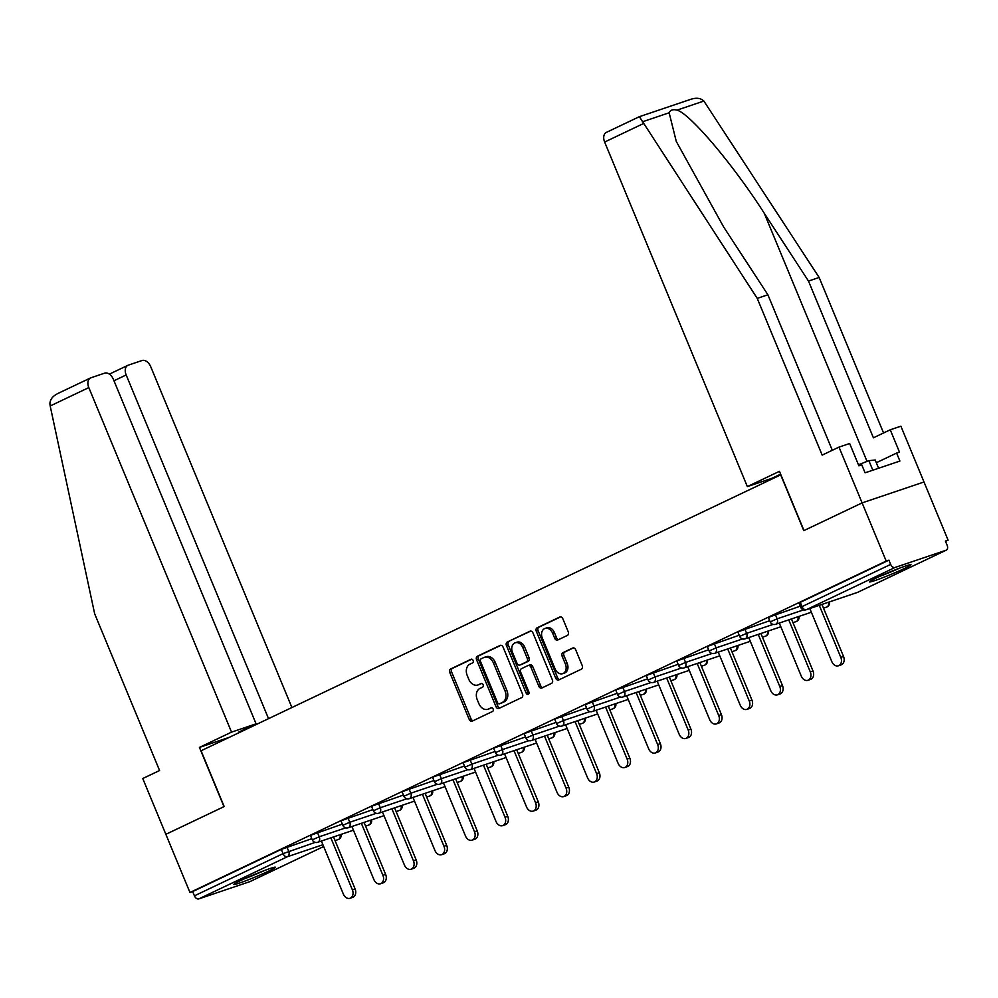 <?xml version="1.0" encoding="UTF-8"?>
<svg xmlns="http://www.w3.org/2000/svg" width="998" height="998" viewBox="0 0 998 998"><rect width="100%" height="100%" fill="white"/><g stroke="black" fill="none" stroke-linecap="round" stroke-linejoin="round"><path stroke-width="1.5" d="M473.127 660.451A1.984 1.485 -108.7 0 0 471.019 659.266L450.609 668.984A2.832 2.121 -108.7 0 0 449.774 672.502L469.222 719.446A2.832 2.121 -108.7 0 0 472.042 721.205A2.832 2.121 -108.7 0 0 472.216 721.13L492.625 711.424A1.984 1.485 -108.7 0 0 491.116 707.769L488.471 709.029A9.044 6.786 -108.7 0 1 487.91 709.254A9.044 6.786 -108.7 0 1 478.865 703.602L477.244 699.698A9.044 6.786 -108.7 0 1 479.938 688.42L482.583 687.173A1.984 1.485 -108.7 0 0 481.073 683.518L478.429 684.778A9.044 6.786 -108.7 0 1 477.867 685.002A9.044 6.786 -108.7 0 1 468.823 679.364L467.201 675.446A9.044 6.786 -108.7 0 1 469.896 664.181L472.541 662.922A1.984 1.485 -108.7 0 0 473.127 660.451M876.157 578.042A22.467 1.322 157.5 0 0 869.47 581.884A22.467 1.322 157.5 0 0 882.132 577.942A22.467 1.322 157.5 0 0 904.313 568.536A22.467 1.322 157.5 0 0 910.987 564.693A22.467 1.322 157.5 0 0 898.337 568.635A22.467 1.322 157.5 0 0 876.157 578.042M240.568 880.585A22.467 1.322 157.5 0 0 233.894 884.428A22.467 1.322 157.5 0 0 246.543 880.486A22.467 1.322 157.5 0 0 268.724 871.079A22.467 1.322 157.5 0 0 275.411 867.237A22.467 1.322 157.5 0 0 262.748 871.179A22.467 1.322 157.5 0 0 240.568 880.585M567.425 635.389A2.832 2.121 -108.7 0 0 568.261 631.871L562.81 618.698A2.832 2.121 -108.7 0 0 559.99 616.939A2.832 2.121 -108.7 0 0 559.816 617.001L537.149 627.792A2.832 2.121 -108.7 0 0 536.3 631.31L555.749 678.253A2.832 2.121 -108.7 0 0 558.568 680.012A2.832 2.121 -108.7 0 0 558.743 679.95L581.41 669.159A2.832 2.121 -108.7 0 0 582.258 665.629L575.659 649.723A2.832 2.121 -108.7 0 0 572.84 647.964A2.832 2.121 -108.7 0 0 572.665 648.039L562.959 652.655A2.832 2.121 -108.7 0 0 562.124 656.173L565.392 664.057A7.56 5.676 -108.7 0 1 562.672 673.675A7.56 5.676 -108.7 0 1 555.113 668.947L542.313 638.059A7.56 5.676 -108.7 0 1 545.033 628.441A7.56 5.676 -108.7 0 1 552.593 633.156L554.726 638.308A2.832 2.121 -108.7 0 0 557.545 640.08A2.832 2.121 -108.7 0 0 557.72 640.005L567.425 635.389M243.849 730.399L238.46 732.22L256.074 723.837L113.36 379.29A8.645 5.689 64.5 0 0 104.64 373.152L90.93 377.78A8.645 5.689 64.5 0 0 90.519 377.955A8.645 5.689 64.5 0 0 88.81 387.586L50.187 405.974L94.66 613.782L159.58 770.518L142.751 778.527L165.855 834.316L224.176 806.559L201.072 750.77L780.685 474.861L803.789 530.649L862.11 502.892L886.199 561.076L189.957 892.499L192.664 891.576L194.423 895.83L283.07 853.639L281.311 849.385L192.664 891.576M229.378 737.297L199.438 747.415L223.976 806.646L165.855 834.316L189.957 892.499M503.079 647.128A2.832 2.121 -108.7 0 0 500.248 645.369A2.832 2.121 -108.7 0 0 500.073 645.444L477.406 656.222A2.832 2.121 -108.7 0 0 476.57 659.753L496.006 706.684A2.832 2.121 -108.7 0 0 498.838 708.455A2.832 2.121 -108.7 0 0 499.012 708.38L521.68 697.59A2.832 2.121 -108.7 0 0 522.515 694.072L503.079 647.128M507.283 642.013L529.938 631.223A2.832 2.121 -108.7 0 1 530.113 631.148A2.832 2.121 -108.7 0 1 532.944 632.919L552.381 679.85A2.832 2.121 -108.7 0 1 551.545 683.368L541.839 687.996A2.832 2.121 -108.7 0 1 541.664 688.059A2.832 2.121 -108.7 0 1 538.845 686.3L530.961 667.263A2.832 2.121 -108.7 0 0 528.129 665.504A2.832 2.121 -108.7 0 0 527.954 665.566L521.53 668.635A2.832 2.121 -108.7 0 0 520.682 672.153L528.89 691.976A1.984 1.485 -108.7 0 1 526.208 693.248L506.435 645.531A2.832 2.121 -108.7 0 1 507.283 642.013L530.786 631.073M250.249 881.459A4.316 2.844 -115.5 0 1 250.061 881.558A4.316 2.844 -115.5 0 1 249.849 881.646L198.789 898.899A4.316 2.844 -115.5 0 1 194.423 895.83M838.994 447.104L849.647 443.511L858.891 465.829L861.773 464.843L865.079 472.815L899.909 461.051L896.603 453.08L899.485 452.106L890.241 429.789L900.895 426.196L923.998 481.984L862.11 502.892L803.989 530.562L779.45 471.318L747.352 486.6L604.638 142.04A8.645 5.689 -115.5 0 1 606.335 132.41L639.381 116.679L757.245 298.377L822.165 455.113L838.994 447.104L862.11 502.892L923.998 481.984L948.1 540.155L945.518 541.39M886.199 561.076L888.906 560.152L890.665 564.406A4.316 2.844 64.5 0 0 895.031 567.475L946.092 550.222A4.316 2.844 64.5 0 0 946.304 550.135A4.316 2.844 64.5 0 0 947.152 545.32L945.393 541.066L948.1 540.155M895.031 567.475L806.384 609.678A4.316 2.844 64.5 0 1 802.03 606.609L800.745 607.345L798.974 603.091L800.259 602.355L802.03 606.609L890.665 564.406M888.906 560.152L800.259 602.355M281.311 849.385L311.825 838.669M775.384 614.568L777.143 618.822L770.219 621.879L768.448 617.625L769.732 616.889L800.259 606.173M744.857 629.102L746.616 633.356L739.693 636.4L737.921 632.158L739.206 631.422L769.732 620.694M714.331 643.635L716.09 647.889L709.154 650.933L707.395 646.692L708.68 645.943L739.206 635.227M683.805 658.169L685.564 662.423L678.628 665.466L676.869 661.212L678.153 660.476L708.667 649.76M653.278 672.702L655.037 676.943L648.101 680L646.342 675.746L647.627 675.01L678.141 664.294M622.752 687.223L624.511 691.477L617.575 694.533L615.816 690.279L617.101 689.543L647.615 678.827M592.213 701.756L593.985 706.01L587.049 709.067L585.29 704.813L586.575 704.077L617.088 693.361M561.687 716.29L563.458 720.544L556.522 723.587L554.763 719.346L556.048 718.597L586.562 707.881M531.161 730.823L532.932 735.077L525.996 738.121L524.237 733.867L525.522 733.131L556.036 722.415M500.634 745.356L502.406 749.598L495.47 752.654L493.711 748.4L494.996 747.664L525.509 736.948M470.108 759.89L471.867 764.131L464.943 767.188L463.184 762.934L464.469 762.198L494.983 751.482M439.582 774.411L441.341 778.665L434.417 781.721L432.658 777.467L433.943 776.731L464.457 766.015M409.055 788.944L410.814 793.198L403.891 796.242L402.132 792L403.417 791.264L433.93 780.548M378.529 803.477L380.288 807.731L373.364 810.775L371.605 806.534L372.89 805.785L403.404 795.069M348.003 818.011L349.762 822.265L342.838 825.309L341.079 821.055L342.364 820.319L372.878 809.603M317.476 832.544L319.235 836.786L312.312 839.842L310.553 835.588L311.838 834.852L342.351 824.136M477.867 685.002L479.676 684.391A9.044 6.786 -108.7 0 0 480.238 684.166L478.429 684.778M481.772 683.43L480.238 684.166M487.91 709.254L489.719 708.642A9.044 6.786 -108.7 0 0 490.28 708.418L488.471 709.029M491.827 707.682L490.28 708.418M471.73 659.179L452.418 668.373A2.832 2.121 -108.7 0 0 451.583 671.891L471.019 718.834A2.832 2.121 -108.7 0 0 473.189 720.668M500.909 645.294L479.215 655.624A2.832 2.121 -108.7 0 0 478.379 659.142L497.815 706.073A2.832 2.121 -108.7 0 0 499.973 707.919M481.036 658.867A1.984 1.485 -108.7 0 0 480.45 661.337L497.515 702.542A1.984 1.485 -108.7 0 0 499.611 703.727L502.393 702.392A9.044 6.786 -108.7 0 0 505.088 691.127L493.424 662.971A9.044 6.786 -108.7 0 0 484.379 657.32A9.044 6.786 -108.7 0 0 483.818 657.545L481.036 658.867M501.171 703.203A1.984 1.485 -108.7 0 0 501.42 703.116L499.611 703.727M484.379 657.32L486.188 656.709A9.044 6.786 -108.7 0 1 495.233 662.36L506.897 690.516A9.044 6.786 -108.7 0 1 504.202 701.794L501.42 703.116M528.316 665.454L529.763 664.955A2.832 2.121 -108.7 0 1 529.938 664.893A2.832 2.121 -108.7 0 1 532.77 666.652L540.654 685.688A2.832 2.121 -108.7 0 0 542.812 687.535M509.08 641.402A2.832 2.121 -108.7 0 0 508.244 644.92L528.004 692.637A1.984 1.485 -108.7 0 0 528.94 693.747M522.777 647.515A7.56 5.676 -108.7 0 0 515.217 642.787A7.56 5.676 -108.7 0 0 512.498 652.405L517.014 663.283A2.832 2.121 -108.7 0 0 519.833 665.055A2.832 2.121 -108.7 0 0 520.008 664.98L526.445 661.924A2.832 2.121 -108.7 0 0 527.281 658.393L522.777 647.515L524.586 646.904A7.56 5.676 -108.7 0 0 517.026 642.176L515.217 642.787M521.455 664.493A2.832 2.121 -108.7 0 0 521.642 664.443A2.832 2.121 -108.7 0 0 521.817 664.369L520.008 664.98M524.586 646.904L529.09 657.782A2.832 2.121 -108.7 0 1 528.254 661.312L521.817 664.369M545.033 628.441L546.842 627.829A7.56 5.676 -108.7 0 1 554.401 632.557L556.535 637.697A2.832 2.121 -108.7 0 0 558.693 639.543M562.672 673.675L564.481 673.064A7.56 5.676 -108.7 0 0 567.201 663.445L565.392 664.057M573.501 647.889L564.768 652.043A2.832 2.121 -108.7 0 0 563.932 655.561L567.201 663.445M560.651 616.851L538.945 627.181A2.832 2.121 -108.7 0 0 538.109 630.711L557.545 677.642A2.832 2.121 -108.7 0 0 559.716 679.488M352.394 889.867L355.101 888.956A6.624 4.965 71.3 0 1 352.718 897.364L350.011 898.287A6.624 4.965 -108.7 0 0 352.394 889.867L330.837 837.833M321.381 841.027L343.387 894.146A6.624 4.965 -108.7 0 0 350.011 898.287M355.101 888.956L333.544 836.923M382.92 875.333L385.627 874.423A6.624 4.965 71.3 0 1 383.244 882.843L380.537 883.754A6.624 4.965 -108.7 0 0 382.92 875.333L361.363 823.3M351.907 826.506L373.913 879.612A6.624 4.965 -108.7 0 0 380.537 883.754M385.627 874.423L364.07 822.389M413.446 860.8L416.154 859.889A6.624 4.965 71.3 0 1 413.771 868.31L411.064 869.221A6.624 4.965 -108.7 0 0 413.446 860.8L391.89 808.779M382.446 811.973L404.44 865.091A6.624 4.965 -108.7 0 0 411.064 869.221M416.154 859.889L394.597 807.856M443.973 846.267L446.68 845.356A6.624 4.965 71.3 0 1 444.297 853.777L441.59 854.687A6.624 4.965 -108.7 0 0 443.973 846.267L422.416 794.246M412.972 797.439L434.966 850.558A6.624 4.965 -108.7 0 0 441.59 854.687M446.68 845.356L425.123 793.323M474.499 831.746L477.206 830.823A6.624 4.965 71.3 0 1 474.823 839.243L472.116 840.154A6.624 4.965 -108.7 0 0 474.499 831.746L452.942 779.712M443.499 782.906L465.492 836.025A6.624 4.965 -108.7 0 0 472.116 840.154M477.206 830.823L455.649 778.802M505.025 817.212L507.733 816.289A6.624 4.965 71.3 0 1 505.35 824.71L502.643 825.633A6.624 4.965 -108.7 0 0 505.025 817.212L483.469 765.179M474.025 768.373L496.018 821.491A6.624 4.965 -108.7 0 0 502.643 825.633M507.733 816.289L486.176 764.268M244.136 878.939A22.318 1.31 157.5 0 0 264.27 870.593M261.089 871.815A19.449 1.148 -22.5 0 1 247.255 877.541M879.725 576.395A22.318 1.31 157.5 0 0 899.859 568.049M878.602 468.249L875.196 460.016L868.884 460.689L858.455 464.769M872.826 470.195L868.884 460.689M896.666 569.272A19.449 1.148 -22.5 0 1 882.843 574.998M50.187 405.974L49.9 403.841C50.05 399.375 52.869 395.857 58.346 393.299M291.903 707.532L150.71 366.665A8.645 5.689 64.5 0 0 142.003 360.528L128.28 365.168A8.645 5.689 64.5 0 0 127.869 365.33A8.645 5.689 64.5 0 0 126.172 374.961L113.972 380.774M268.537 718.66L126.172 374.961M256.074 723.837L231.536 732.133L88.81 387.586M199.438 747.415L231.536 732.133M250.922 727.043L250.66 726.419M890.241 429.789L873.412 437.798L808.492 281.062L819.146 277.469L703.864 101.047C700.596 97.979 696.105 97.455 690.404 99.476M808.492 281.062L764.219 213.185C733.318 164.77 689.93 113.498 677.006 110.129C672.951 109.119 670.332 110.005 669.147 112.786L676.27 141.404L723.612 226.908L767.899 294.784L832.307 450.298M819.146 277.469L883.554 432.97M747.352 486.6L771.903 478.304L780.623 474.15M757.245 298.377L767.899 294.784M896.603 453.08L876.319 462.735M535.552 802.679L538.259 801.768A6.624 4.965 71.3 0 1 535.876 810.176L533.169 811.1A6.624 4.965 -108.7 0 0 535.552 802.679L513.995 750.646M504.551 753.839L526.545 806.958A6.624 4.965 -108.7 0 0 533.169 811.1M538.259 801.768L516.702 749.735M566.078 788.146L568.785 787.235A6.624 4.965 71.3 0 1 566.402 795.655L563.695 796.566A6.624 4.965 -108.7 0 0 566.078 788.146L544.521 736.125M535.078 739.318L557.071 792.437A6.624 4.965 -108.7 0 0 563.695 796.566M568.785 787.235L547.228 735.202M596.604 773.612L599.311 772.702A6.624 4.965 71.3 0 1 596.929 781.122L594.222 782.033A6.624 4.965 -108.7 0 0 596.604 773.612L575.06 721.591M565.604 724.785L587.597 777.904A6.624 4.965 -108.7 0 0 594.222 782.033M599.311 772.702L577.755 720.668M627.131 759.079L629.838 758.168A6.624 4.965 71.3 0 1 627.455 766.589L624.748 767.499A6.624 4.965 -108.7 0 0 627.131 759.079L605.586 707.058M596.13 710.252L618.124 763.37A6.624 4.965 -108.7 0 0 624.748 767.499M629.838 758.168L608.293 706.147M657.657 744.558L660.364 743.635A6.624 4.965 71.3 0 1 657.981 752.055L655.274 752.966A6.624 4.965 -108.7 0 0 657.657 744.558L636.113 692.525M626.657 695.718L648.663 748.837A6.624 4.965 -108.7 0 0 655.274 752.966M660.364 743.635L638.82 691.614M688.183 730.025L690.89 729.101A6.624 4.965 71.3 0 1 688.508 737.522L685.801 738.445A6.624 4.965 -108.7 0 0 688.183 730.025L666.639 677.991M657.183 681.185L679.189 734.303A6.624 4.965 -108.7 0 0 685.801 738.445M690.89 729.101L669.346 677.081M718.71 715.491L721.417 714.58A6.624 4.965 71.3 0 1 719.034 722.989L716.327 723.912A6.624 4.965 -108.7 0 0 718.71 715.491L697.165 663.458M687.709 666.652L709.715 719.77A6.624 4.965 -108.7 0 0 716.327 723.912M721.417 714.58L699.872 662.547M749.236 700.958L751.943 700.047A6.624 4.965 71.3 0 1 749.56 708.468L746.853 709.378A6.624 4.965 -108.7 0 0 749.236 700.958L727.692 648.937M718.236 652.131L740.242 705.249A6.624 4.965 -108.7 0 0 746.853 709.378M751.943 700.047L730.399 648.014M779.762 686.424L782.469 685.514A6.624 4.965 71.3 0 1 780.087 693.934L777.38 694.845A6.624 4.965 -108.7 0 0 779.762 686.424L758.218 634.404M748.762 637.597L770.768 690.716A6.624 4.965 -108.7 0 0 777.38 694.845M782.469 685.514L760.925 633.481M810.289 671.891L812.996 670.98A6.624 4.965 71.3 0 1 810.613 679.401L807.906 680.312A6.624 4.965 -108.7 0 0 810.289 671.891L788.744 619.87M779.288 623.064L801.294 676.182A6.624 4.965 -108.7 0 0 807.906 680.312M812.996 670.98L791.451 618.96M840.815 657.37L843.522 656.447A6.624 4.965 71.3 0 1 841.139 664.868L838.432 665.791A6.624 4.965 -108.7 0 0 840.815 657.37L819.271 605.337M809.815 608.531L831.821 661.649A6.624 4.965 -108.7 0 0 838.432 665.791M843.522 656.447L821.978 604.426M249.849 881.646L323.651 846.516M340.019 834.74A4.316 3.244 -108.7 0 1 338.497 839.443A4.316 2.844 -115.5 0 0 338.709 839.368L335.079 840.603M322.915 844.72L287.424 856.708L198.789 898.899M286.95 847.077L288.709 851.319A4.316 3.244 -108.7 0 1 287.424 856.708A4.316 2.844 -115.5 0 1 283.07 853.639L315.206 842.374M800.745 607.345A4.316 4.316 0 0 0 806.11 609.778A4.316 3.244 71.3 0 0 806.384 609.678L857.457 592.413L946.092 550.222M806.11 609.778L857.182 592.525A4.316 3.244 71.3 0 0 857.457 592.413A4.316 2.844 64.5 0 0 857.656 592.338A4.316 2.844 64.5 0 0 857.856 592.226M345.732 827.841L319.235 836.786A4.316 3.244 -108.7 0 1 317.95 842.175A4.316 3.244 71.3 0 1 317.688 842.287L353.442 830.199M370.545 820.206A4.316 3.244 -108.7 0 1 369.023 824.922A4.316 3.244 71.3 0 1 368.761 825.022A4.316 3.244 71.3 0 1 368.474 825.096M342.838 825.309A4.316 4.316 0 0 0 348.215 827.754A4.316 3.244 71.3 0 0 348.477 827.641A4.316 3.244 -108.7 0 0 349.762 822.265L376.258 813.308M373.364 810.775A4.316 4.316 0 0 0 378.741 813.22A4.316 3.244 71.3 0 0 379.003 813.108A4.316 3.244 -108.7 0 0 380.288 807.731L406.797 798.774M403.891 796.242A4.316 4.316 0 0 0 409.267 798.687A4.316 3.244 71.3 0 0 409.529 798.575A4.316 3.244 -108.7 0 0 410.814 793.198L437.324 784.241M434.417 781.721A4.316 4.316 0 0 0 439.794 784.154A4.316 3.244 71.3 0 0 440.056 784.054A4.316 3.244 -108.7 0 0 441.341 778.665L467.85 769.707M464.943 767.188A4.316 4.316 0 0 0 470.32 769.62A4.316 3.244 71.3 0 0 470.594 769.52A4.316 3.244 -108.7 0 0 471.867 764.131L498.376 755.187M495.47 752.654A4.316 4.316 0 0 0 500.846 755.099A4.316 3.244 71.3 0 0 501.121 754.987A4.316 3.244 -108.7 0 0 502.406 749.598L528.903 740.653M525.996 738.121A4.316 4.316 0 0 0 531.373 740.566A4.316 3.244 71.3 0 0 531.647 740.454A4.316 3.244 -108.7 0 0 532.932 735.077L559.429 726.12M556.522 723.587A4.316 4.316 0 0 0 561.899 726.033A4.316 3.244 71.3 0 0 562.173 725.92A4.316 3.244 -108.7 0 0 563.458 720.544L589.955 711.586M587.049 709.067A4.316 4.316 0 0 0 592.425 711.499A4.316 3.244 71.3 0 0 592.7 711.387A4.316 3.244 -108.7 0 0 593.985 706.01L620.482 697.053M617.575 694.533A4.316 4.316 0 0 0 622.952 696.966A4.316 3.244 71.3 0 0 623.226 696.866A4.316 3.244 -108.7 0 0 624.511 691.477L651.008 682.52M648.101 680A4.316 4.316 0 0 0 653.478 682.432A4.316 3.244 71.3 0 0 653.752 682.333A4.316 3.244 -108.7 0 0 655.037 676.943L681.534 667.999M678.628 665.466A4.316 4.316 0 0 0 684.004 667.912A4.316 3.244 71.3 0 0 684.279 667.799A4.316 3.244 -108.7 0 0 685.564 662.423L712.061 653.465M709.154 650.933A4.316 4.316 0 0 0 714.531 653.378A4.316 3.244 71.3 0 0 714.805 653.266A4.316 3.244 -108.7 0 0 716.09 647.889L742.587 638.932M739.693 636.4A4.316 4.316 0 0 0 745.057 638.845A4.316 3.244 71.3 0 0 745.331 638.732A4.316 3.244 -108.7 0 0 746.616 633.356L773.113 624.399M770.219 621.879A4.316 4.316 0 0 0 775.583 624.311A4.316 3.244 71.3 0 0 775.858 624.212A4.316 3.244 -108.7 0 0 777.143 618.822L803.64 609.865M401.071 805.673A4.316 3.244 -108.7 0 1 399.549 810.388A4.316 3.244 71.3 0 1 399.287 810.488A4.316 3.244 71.3 0 1 399 810.576M431.598 791.14A4.316 3.244 -108.7 0 1 430.076 795.855A4.316 3.244 71.3 0 1 429.814 795.967A4.316 3.244 71.3 0 1 429.527 796.042M462.124 776.619A4.316 3.244 -108.7 0 1 460.602 781.322A4.316 3.244 71.3 0 1 460.34 781.434A4.316 3.244 71.3 0 1 460.053 781.509M492.65 762.085A4.316 3.244 -108.7 0 1 491.128 766.788A4.316 3.244 71.3 0 1 490.866 766.901A4.316 3.244 71.3 0 1 490.592 766.975M523.177 747.552A4.316 3.244 -108.7 0 1 521.655 752.255A4.316 3.244 71.3 0 1 521.393 752.367A4.316 3.244 71.3 0 1 521.118 752.442M553.703 733.019A4.316 3.244 -108.7 0 1 552.181 737.734A4.316 3.244 71.3 0 1 551.919 737.834A4.316 3.244 71.3 0 1 551.644 737.909M584.229 718.485A4.316 3.244 -108.7 0 1 582.707 723.201A4.316 3.244 71.3 0 1 582.445 723.3A4.316 3.244 71.3 0 1 582.171 723.388M614.756 703.952A4.316 3.244 -108.7 0 1 613.234 708.667A4.316 3.244 71.3 0 1 612.972 708.78A4.316 3.244 71.3 0 1 612.697 708.854M645.282 689.431A4.316 3.244 -108.7 0 1 643.76 694.134A4.316 3.244 71.3 0 1 643.498 694.246A4.316 3.244 71.3 0 1 643.223 694.321M675.808 674.898A4.316 3.244 -108.7 0 1 674.286 679.601A4.316 3.244 71.3 0 1 674.024 679.713A4.316 3.244 71.3 0 1 673.75 679.788M706.335 660.364A4.316 3.244 -108.7 0 1 704.813 665.08A4.316 3.244 71.3 0 1 704.551 665.179A4.316 3.244 71.3 0 1 704.276 665.254M736.861 645.831A4.316 3.244 -108.7 0 1 735.351 650.546A4.316 3.244 71.3 0 1 735.077 650.646A4.316 3.244 71.3 0 1 734.802 650.721M767.387 631.297A4.316 3.244 -108.7 0 1 765.878 636.013A4.316 3.244 71.3 0 1 765.603 636.125A4.316 3.244 71.3 0 1 765.329 636.2M797.913 616.764A4.316 3.244 -108.7 0 1 796.404 621.48A4.316 3.244 71.3 0 1 796.13 621.592A4.316 3.244 71.3 0 1 795.855 621.667M828.44 602.243A4.316 3.244 -108.7 0 1 826.93 606.946A4.316 3.244 71.3 0 1 826.656 607.058A4.316 3.244 71.3 0 1 826.381 607.133M946.304 550.135L857.656 592.338A4.316 4.316 0 0 1 857.182 592.525A4.316 3.244 71.3 0 1 856.908 592.6M471.019 718.834L469.222 719.446M451.583 671.891L449.774 672.502M452.418 668.373L450.609 668.984M497.815 706.073L496.006 706.684M478.379 659.142L476.57 659.753M479.215 655.624L477.406 656.222M504.202 701.794L502.393 702.392M506.897 690.516L505.088 691.127M495.233 662.36L493.424 662.971M540.654 685.688L538.845 686.3M532.77 666.652L530.961 667.263M528.004 692.637L526.208 693.248M508.244 644.92L506.435 645.531M528.254 661.312L526.445 661.924M529.09 657.782L527.281 658.393M556.535 637.697L554.726 638.308M554.401 632.557L552.593 633.156M563.932 655.561L562.124 656.173M564.768 652.043L562.959 652.655M557.545 677.642L555.749 678.253M538.109 630.711L536.3 631.31M538.945 627.181L537.149 627.792M703.864 101.047L677.006 110.129M669.147 112.786L642.288 121.856M643.261 123.652L604.638 142.04M867.037 461.413L764.219 213.185M250.061 881.558L323.664 846.529M338.709 839.368A4.316 4.316 0 0 0 341.029 834.39M312.312 839.842A4.316 4.316 0 0 0 317.688 842.287M365.605 826.095L368.761 825.022A4.316 4.316 0 0 0 371.555 819.857M348.215 827.754L383.968 815.665M396.131 811.561L399.287 810.488A4.316 4.316 0 0 0 402.082 805.336M378.741 813.22L414.494 801.132M426.657 797.028L429.814 795.967A4.316 4.316 0 0 0 432.608 790.803M409.267 798.687L445.021 786.611M457.184 782.494L460.34 781.434A4.316 4.316 0 0 0 463.134 776.269M439.794 784.154L475.547 772.078M487.71 767.961L490.866 766.901A4.316 4.316 0 0 0 493.673 761.736M470.32 769.62L506.073 757.544M518.236 753.44L521.393 752.367A4.316 4.316 0 0 0 524.2 747.203M500.846 755.099L536.612 743.011M548.763 738.907L551.919 737.834A4.316 4.316 0 0 0 554.726 732.669M531.373 740.566L567.138 728.478M579.289 724.373L582.445 723.3A4.316 4.316 0 0 0 585.252 718.148M561.899 726.033L597.665 713.944M609.815 709.84L612.972 708.78A4.316 4.316 0 0 0 615.778 703.615M592.425 711.499L628.191 699.423M640.342 695.307L643.498 694.246A4.316 4.316 0 0 0 646.305 689.082M622.952 696.966L658.717 684.89M670.868 680.773L674.024 679.713A4.316 4.316 0 0 0 676.831 674.548M653.478 682.432L689.244 670.357M701.394 666.252L704.551 665.179A4.316 4.316 0 0 0 707.357 660.015M684.004 667.912L719.77 655.823M731.921 651.719L735.077 650.646A4.316 4.316 0 0 0 737.884 645.481M714.531 653.378L750.296 641.29M762.447 637.186L765.603 636.125A4.316 4.316 0 0 0 768.41 630.961M745.057 638.845L780.823 626.756M792.986 622.652L796.13 621.592A4.316 4.316 0 0 0 798.936 616.427M775.583 624.311L811.349 612.236M823.512 608.119L826.656 607.058A4.316 4.316 0 0 0 829.463 601.894M501.295 703.166L499.487 703.777M529.938 664.893L528.129 665.504M521.642 664.443L519.833 665.055M127.869 365.33L109.368 374.138M90.519 377.955L57.472 393.674M639.381 116.679L691.414 99.101"/></g></svg>
